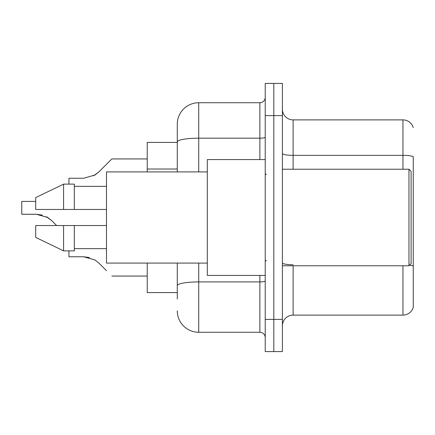 <?xml version="1.0" encoding="UTF-8"?>
<svg xmlns="http://www.w3.org/2000/svg" width="435" height="435" viewBox="0 0 435 435"><rect width="100%" height="100%" fill="white"/><g stroke="black" fill="none" stroke-linecap="round" stroke-linejoin="round"><path stroke-width="0.65" d="M177.279 142.419L147.242 142.419L147.242 171.912M177.279 292.581L147.242 292.581L147.242 263.088M282.391 325.831A10.728 10.728 0 0 1 293.119 315.109L402.951 315.109L402.951 265.769M273.811 319.399L273.811 351.578L282.391 351.578L282.391 319.399L273.811 319.399L273.811 351.578L265.23 351.578L265.23 319.399L273.811 319.399L273.811 115.601L273.811 319.399M265.23 319.399L265.23 83.422L273.811 83.422L273.811 115.601L273.811 83.422L282.391 83.422L282.391 319.399M402.951 169.231L402.951 155.349A10.728 1.865 180 0 1 413.25 156.687L413.25 307.382A10.728 10.728 0 0 1 402.951 315.109M282.391 153.484A10.728 1.865 0 0 0 293.119 155.349L402.951 155.349L402.951 119.891A10.728 10.728 0 0 1 413.25 127.618A10.728 10.728 0 0 0 402.951 119.891L293.119 119.891A10.728 10.728 0 0 1 282.391 109.169A10.728 10.728 0 0 0 293.119 119.891L293.119 169.231M413.25 307.382L413.25 266.242M413.25 156.839L413.25 266.095A10.728 1.865 180 0 0 409.574 265.149M177.279 299.019L177.279 263.088M198.73 263.088L198.73 332.269L259.869 332.269L259.869 275.42M177.279 124.182L177.279 141.908L177.279 124.182A21.451 21.451 0 0 1 198.73 102.731L259.869 102.731A5.361 5.361 0 0 0 265.23 97.369M177.279 171.912L177.279 141.908A21.451 3.725 180 0 1 198.73 138.183L259.869 138.183L259.869 102.731M265.23 337.631A5.361 5.361 0 0 0 259.869 332.269M198.73 332.269A21.451 21.451 0 0 1 177.279 310.818M68.942 250.87L68.942 256.759L83.656 256.759L89.523 257.574L83.656 256.759L68.942 256.759L83.656 256.759L89.523 257.574L83.656 256.759L68.942 256.759L83.656 256.759L89.523 257.574L83.656 256.759L68.942 256.759L83.656 256.759L89.523 257.574L83.656 256.759L68.942 256.759L83.656 256.759L89.523 257.574L83.656 256.759L68.942 256.759L83.656 256.759L89.523 257.574L83.656 256.759L68.942 256.759L83.656 256.759L89.523 257.574L83.656 256.759L68.942 256.759L83.656 256.759L89.523 257.574L83.656 256.759L68.942 256.759L83.656 256.759L89.523 257.574L83.656 256.759L68.942 256.759L83.656 256.759L89.523 257.574L83.656 256.759L68.942 256.759L83.656 256.759L94.955 259.978L98.827 263.039L106.488 270.7M94.955 259.978L98.827 263.039M42.331 215.102L36.464 214.281L47.763 217.5L46.382 216.717L51.629 220.567L56.61 225.542M47.763 217.5L51.629 220.567M93.579 175.811L98.827 171.961L111.849 158.938L98.827 171.961L111.849 158.938L98.827 171.961L111.849 158.938L98.827 171.961L111.849 158.938L98.827 171.961L111.849 158.938L98.827 171.961L111.849 158.938L98.827 171.961L111.849 158.938L98.827 171.961L111.849 158.938L98.827 171.961L111.849 158.938L98.827 171.961L111.849 158.938L98.827 171.961L111.849 158.938L98.827 171.961L111.849 158.938L98.827 171.961L111.849 158.938L98.827 171.961L111.849 158.938L98.827 171.961L111.849 158.938L98.827 171.961L111.849 158.938L98.827 171.961L111.849 158.938L98.827 171.961L111.849 158.938L98.827 171.961L111.849 158.938L98.827 171.961L94.955 175.022L98.827 171.961L94.955 175.022L83.656 178.241L68.942 178.241L68.942 184.13M83.656 178.241L94.955 175.022L83.656 178.241L94.955 175.022L98.827 171.961L94.955 175.022L83.656 178.241L94.955 175.022L98.827 171.961L94.955 175.022L83.656 178.241L94.955 175.022L98.827 171.961L94.955 175.022L83.656 178.241L94.955 175.022L98.827 171.961L94.955 175.022L83.656 178.241L94.955 175.022L98.827 171.961L94.955 175.022L83.656 178.241L94.955 175.022L98.827 171.961L94.955 175.022L83.656 178.241L94.955 175.022L98.827 171.961L94.955 175.022L83.656 178.241L94.955 175.022L98.827 171.961L94.955 175.022L83.656 178.241L94.955 175.022L98.827 171.961L111.849 158.938L147.242 158.938M408.96 169.231L411.102 171.379L411.102 263.621L408.96 265.769L408.96 169.231L282.391 169.231M265.23 159.58L207.31 159.58L207.31 275.42L265.23 275.42M207.31 171.912L106.488 171.912L106.488 263.088L207.31 263.088M35.692 197.615L63.581 184.13L35.692 197.615L35.692 209.458L106.488 209.458M106.488 186.343L74.309 186.343M74.309 209.458L74.309 184.13L63.581 184.13L63.581 209.458M63.581 250.87L35.692 237.385L63.581 250.87L74.309 250.87L74.309 225.542L63.581 225.542L63.581 250.87M74.309 248.657L106.488 248.657M106.488 225.542L74.309 225.542L106.488 225.542M63.581 225.542L35.692 225.542L35.692 237.385M89.523 257.574L83.656 256.759M36.464 214.281L21.75 214.281L21.75 201.41L35.692 201.41M106.488 164.299L111.849 158.938M177.279 169.008L147.242 169.008M293.119 265.769L293.119 315.109M282.391 115.601L265.23 115.601M293.119 264.752A10.728 1.865 0 0 1 282.391 262.892M265.23 280.983A5.361 0.93 0 0 1 259.869 281.913L198.73 281.913A21.451 3.725 180 0 0 177.279 285.637M198.73 102.731L198.73 171.912M259.869 159.58L259.869 138.183A5.361 0.93 0 0 0 265.23 137.253M282.391 265.769L408.96 265.769M266.302 174.598L265.23 173.521M266.302 260.402L265.23 261.478M111.849 276.062L147.242 276.062"/></g></svg>
